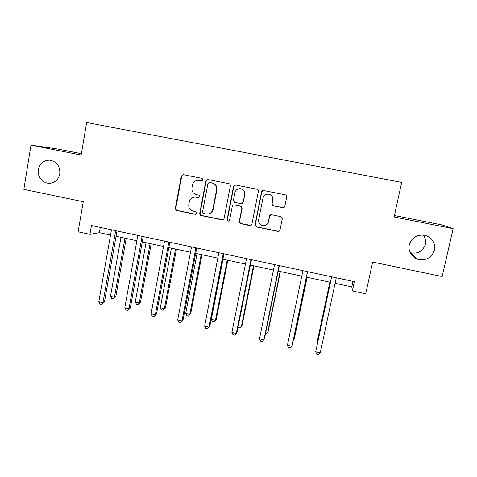 <?xml version="1.0" encoding="UTF-8"?>
<svg xmlns="http://www.w3.org/2000/svg" width="477" height="477" viewBox="0 0 477 477"><rect width="100%" height="100%" fill="white"/><g stroke="black" fill="none" stroke-linecap="round" stroke-linejoin="round"><path stroke-width="0.72" d="M203.077 179.889L202.081 178.374L183.389 174.683L181.308 176.138L175.327 208.377L175.977 210.154L176.74 210.518L195.296 214.34L196.757 213.344L196.166 211.997L191.456 210.572C189.351 209.087 188.475 207.048 188.826 204.466L189.327 201.783C190.317 198.372 192.547 196.84 196.023 197.18L198.438 197.669L199.911 196.655L199.088 195.2L195.659 194.425C192.839 193.131 191.605 190.913 191.951 187.777L192.458 185.076C193.412 181.731 195.588 180.169 198.992 180.395L201.64 180.914L203.077 179.889M409.206 244.88C408.276 251.808 411.144 256.614 417.81 259.297C426.134 260.895 431.697 257.801 434.487 250.014C435.412 242.572 432.204 237.659 424.852 235.274C416.892 234.326 411.675 237.528 409.206 244.88M410.071 252.649L410.309 252.727C417.834 254.163 422.849 251.355 425.365 244.302C426.056 240.891 425.335 237.796 423.2 235.012M38.369 169.544C36.866 177.2 44.105 184.796 51.283 183.073C55.898 181.886 58.731 178.827 59.792 173.896C60.221 166.366 56.96 161.792 50.007 160.183C43.812 160.093 39.931 163.212 38.369 169.544M282.628 207.745C283.755 207.853 284.489 207.37 284.829 206.279L286.701 197.019C286.814 195.88 286.331 195.147 285.24 194.819L263.656 190.55C262.559 190.478 261.855 190.973 261.539 192.034L255.046 224.768L256.489 226.951L277.852 231.351C278.979 231.47 279.707 230.987 280.041 229.908L282.295 218.8L281.019 216.653L271.64 214.739C270.519 214.632 269.791 215.115 269.457 216.194L268.36 221.698C267.227 224.983 264.991 226.181 261.64 225.281C259.345 224.124 258.355 222.27 258.677 219.718L262.964 198.152C263.829 195.29 265.743 193.972 268.712 194.217C271.657 195.063 272.981 197.025 272.683 200.096L271.962 203.703C271.848 204.788 272.301 205.509 273.327 205.873L283.636 207.668M81.382 153.695L58.128 149.104L30.981 145.133L23.85 189.351L83.242 201.729L78.103 231.804L89.938 234.356L91.465 225.52L354.351 281.645L352.348 290.934L365.722 293.814L372.65 262.058L442.155 276.541L453.15 228.65L442.179 224.953L394.413 215.521M30.981 145.133L81.156 155.055L86.659 122.511L401.694 182.405L394.091 216.963L453.15 228.65M230.391 185.863C230.492 184.736 230.015 184.015 228.954 183.687L207.853 179.519L205.849 180.998L199.714 213.392L200.549 215.312L201.133 215.544L221.978 219.837C223.075 219.951 223.779 219.474 224.101 218.406L230.391 185.863M235.668 185.016L256.924 189.22C257.997 189.548 258.48 190.275 258.373 191.402L251.898 224.124C251.57 225.198 250.854 225.675 249.745 225.561L240.271 223.552L239.251 221.525L241.833 208.324L240.605 206.207L234.398 204.937C233.295 204.83 232.579 205.313 232.263 206.386L229.598 220.1C229.282 220.994 228.68 221.292 227.785 220.988L227.106 219.587L233.521 186.483L235.668 185.016M335.087 283.302L351.805 286.892L352.348 290.934M89.938 234.356L99.377 232.681L110.539 235.078M116.078 236.264L136.875 240.73M142.295 241.899L163.522 246.454M168.828 247.593L190.502 252.25M195.683 253.365L217.804 258.111M222.866 259.202L245.446 264.049M250.383 265.111L273.434 270.06M278.234 271.091L301.768 276.147M306.437 277.149L330.382 282.289M100.295 227.404L99.377 232.681M353.004 281.358L351.805 286.892M201.944 180.926L198.665 180.348M194.837 197.067L198.939 197.663M183.436 174.689L181.731 176.174L175.769 208.33L176.412 210.101L177.176 210.464L195.934 214.298M207.936 179.537L206.207 181.022L200.09 213.326L200.924 215.246L201.503 215.473L222.932 219.772M209.427 182.458L207.948 183.478L202.546 211.925L203.172 213.297L206.1 213.958C209.582 214.316 211.836 212.79 212.843 209.373L216.57 189.888C216.898 186.31 215.371 184.003 211.997 182.971L209.481 182.458M208.425 213.946C210.965 213.428 212.551 211.883 213.183 209.32L212.843 209.373M209.779 182.482L212.343 182.989C215.711 184.021 217.232 186.322 216.904 189.894L213.183 209.32M233.939 204.907L240.873 206.159L242.101 208.276L239.526 221.435L240.539 223.463L250.908 225.412M235.549 184.998L233.808 186.489L227.41 219.503L228.089 220.905L228.847 221.03M244.528 194.574C244.808 191.515 243.491 189.566 240.575 188.731C237.647 188.504 235.763 189.816 234.928 192.66L233.456 200.233L234.714 202.355L240.891 203.613C242 203.721 242.721 203.238 243.043 202.159L244.784 194.562C245.065 191.51 243.753 189.566 240.843 188.737L239.937 188.659M241.63 203.607L243.043 202.159M244.784 194.562L243.306 202.129M267.663 194.139L268.903 194.205C271.842 195.051 273.16 197.007 272.868 200.066L272.146 203.667L273.506 205.831L282.783 207.698M265.755 225.126C267.245 224.405 268.181 223.236 268.551 221.608L268.36 221.698M270.739 214.781L269.648 216.123L268.551 221.608M263.459 190.532L261.754 192.028L255.278 224.673L256.715 226.849L278.025 231.238L279.361 231.005M120.985 237.319L110.497 296.318L114.45 297.225L115.81 296.575L126.19 238.44M115.81 296.575L113.299 298.864L114.45 297.225L124.98 238.178M113.299 298.864L111.725 298.501L110.497 296.318M115.672 230.689L102.949 302.71L98.805 301.756L111.469 229.789M117.014 230.975L104.451 301.995L102.949 302.71L101.768 304.421L100.116 304.04L98.805 301.756M104.451 301.995L101.768 304.421M146.057 242.704L135.277 301.989L139.278 302.901L140.494 302.215L151.161 243.801M140.494 302.215L138.062 304.535L139.278 302.901L150.1 243.574M138.062 304.535L136.464 304.171L135.277 301.989M171.416 248.153L160.338 307.719L164.38 308.643L165.453 307.921L176.412 249.227M165.453 307.921L163.098 310.271L164.38 308.643L175.506 249.03M163.098 310.271L161.482 309.901L160.338 307.719M142.086 236.324L128.981 308.714L124.789 307.748L137.829 235.417M143.261 236.574L130.328 307.957L128.981 308.714L127.729 310.42L126.059 310.032L124.789 307.748M130.328 307.957L127.729 310.42M168.816 242.036L155.329 314.79L151.09 313.812L164.511 241.112M169.824 242.25L156.516 313.991L154.005 316.489L152.306 316.096L151.09 313.812M156.516 313.991L154.005 316.489M197.067 253.657L185.69 313.52L189.774 314.456L190.693 313.687L201.956 254.712M190.693 313.687L188.421 316.078L189.774 314.456L201.205 254.551M188.421 316.078L186.787 315.702L185.69 313.52M223.021 259.232L211.329 319.381L215.461 320.329L216.23 319.524L227.797 260.257M216.23 319.524L214.036 321.945L215.461 320.329L227.207 260.132M214.036 321.945L212.384 321.57L211.329 319.381M238.357 325.564L241.445 326.274L242.054 325.421L253.931 265.874M238.065 327.043L238.279 327.502L239.949 327.884L241.445 326.274L253.508 265.778M195.874 247.807L181.993 320.938L177.7 319.948L191.515 246.877M196.703 247.986L183.013 320.091L180.592 322.631L178.875 322.237L177.7 319.948M183.013 320.091L180.592 322.631M223.266 253.657L208.986 327.162L204.639 326.161L218.854 252.715M223.916 253.8L209.832 326.268L207.501 328.85L205.766 328.444L204.639 326.161M209.832 326.268L207.501 328.85M250.991 259.577L236.3 333.465L231.9 332.445L246.526 258.623M251.462 259.679L236.974 332.523L234.738 335.14L232.979 334.735L231.9 332.445M279.063 265.57L263.954 339.839L259.5 338.813L274.537 264.604M279.343 265.629L264.449 338.849L262.302 341.508L260.525 341.097L259.5 338.813M307.48 271.64L291.948 346.296L287.434 345.253L302.907 270.662M307.576 271.657L292.258 345.259L291.948 346.296L290.213 347.96L288.412 347.542L287.434 345.253M265.868 331.861L267.734 332.284L268.181 331.396L280.381 271.55M265.486 333.739L266.16 333.894L267.734 332.284L280.124 271.496M293.719 338.229L294.327 338.366L294.607 337.436L307.134 277.298M293.528 339.141L294.327 338.366L307.051 277.28M329.846 282.175L317.044 342.558L316.901 343.529L317.372 343.637M329.911 282.187L316.901 343.529L317.223 344.34M331.557 276.779L315.72 351.776L331.628 276.791M320.288 352.831L318.469 354.489L316.645 354.065L315.72 351.776L320.288 352.831L336.261 277.781M199.553 180.455L199.177 180.425M198.82 197.645L198.438 197.669M196.405 197.162L196.023 197.18M195.677 214.274L195.296 214.34M177.176 210.464L176.74 210.518M175.769 208.33L175.327 208.377M181.731 176.174L181.308 176.138M201.914 180.926L201.604 180.908M222.294 219.76L221.978 219.837M201.503 215.473L201.133 215.544M200.09 213.326L199.714 213.392M206.207 181.022L205.849 180.998M216.904 189.894L216.57 189.888M212.343 182.989L211.997 182.971M227.41 219.503L227.106 219.587M410.309 252.727L417.81 259.297M199.368 180.419L198.992 180.395M176.412 210.101L175.977 210.154M200.924 215.246L200.549 215.312M209.743 182.47L209.391 182.452M228.089 220.905L227.785 220.988"/></g></svg>

